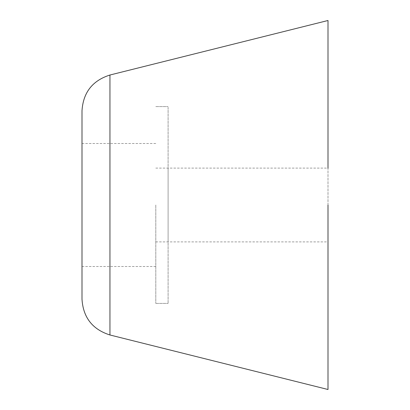 <?xml version="1.0" encoding="UTF-8"?>
<svg xmlns="http://www.w3.org/2000/svg" width="410" height="410" viewBox="0 0 410 410"><rect width="100%" height="100%" fill="white"/><g stroke="black" fill="none" stroke-linecap="round" stroke-linejoin="round"><path stroke-width="0.31" stroke-dasharray="2.05 1.54" d="M168.1 107.287L168.1 303.4L168.1 107.287M155.8 205L155.8 303.4L155.8 205M168.1 168.356L168.1 241.9L168.1 168.356M82 110.813L82 299.187M82 143.93L82 266.5L82 143.93M328 20.5L328 389.5M328 205L328 168.356M109.952 75.015L109.952 334.985M155.8 241.9L328 241.9M155.8 168.1L328 168.1M155.8 303.4L168.1 303.4L155.8 303.4M155.8 106.6L168.1 106.6L155.8 106.6M82 266.5L155.8 266.5M82 143.5L155.8 143.5"/><path stroke-width="0.61" d="M328 205L328 389.5L109.952 334.985C92.47 329.43 83.153 317.499 82 299.187L82 110.813C83.153 92.501 92.47 80.57 109.952 75.015L328 20.5L328 168.356M109.952 334.985L109.952 75.015"/></g></svg>
